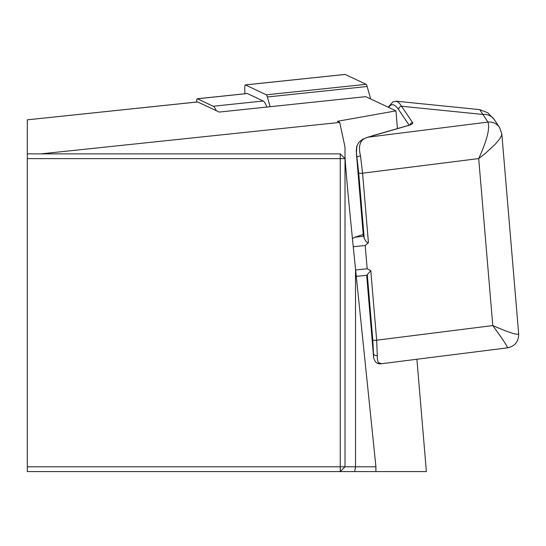 <?xml version="1.0" encoding="UTF-8"?>
<svg xmlns="http://www.w3.org/2000/svg" width="546" height="546" viewBox="0 0 546 546"><rect width="100%" height="100%" fill="white"/><g stroke="black" fill="none" stroke-linecap="round" stroke-linejoin="round"><path stroke-width="0.82" d="M397.433 128.549L395.946 110.872L365.779 96.656L219.185 112.06L197.727 101.945A15.889 1.658 -96 0 0 197.618 101.925A15.889 1.658 -96 0 0 197.522 101.972M416.898 359.261L426.378 471.58L27.3 471.58L27.3 466.81L340.247 466.81L340.247 158.633L27.3 158.633L27.3 466.81M27.3 158.633L27.3 119.827L197.727 101.945M395.946 110.872L337.38 121.308L339.721 122.413L40.936 153.87M339.721 122.413L345.011 147.14L345.011 466.81L375.928 466.81L355.514 268.939C349.003 205.378 345.502 167.881 345.011 156.436M338.015 122.577L339.742 122.577M375.928 466.81L375.914 471.58M27.3 153.87L340.247 153.87L345.011 158.633L340.247 158.633L340.247 153.87M340.247 471.58L345.011 466.81L340.247 466.81L340.247 471.58M358.217 276.023L356.272 276.344M352.423 238.588L354.941 237.182L363.227 234.459M377.709 134.364L366.189 137.722L362.346 139.496L358.715 142.472L356.722 146.478L356.279 151.051L356.927 157.589A3.18 1.235 -8.5 0 1 360.517 155.965L362.571 173.198L368.434 242.711L365.206 245.482L367.178 268.782L370.795 270.693L367.287 274.604A7.944 0.833 84 0 1 367.035 275.245A7.944 0.833 84 0 1 366.857 275.109M356.388 153.351L363.329 235.613A31.77 6.095 -4.8 0 0 363.561 236.241L363.581 236.275A7.944 0.833 84 0 1 364.23 238.384L365.806 241.155L367.376 242.615L368.434 242.711M373.662 357.657L372.802 339.994L367.287 274.604M409.104 125.143L398.682 109.685C394.724 103.897 391.393 103.153 388.691 107.453M367.704 137.196A3.18 2.245 73.9 0 1 367.881 137.203L366.305 137.735C360.005 139.967 358.074 146.048 360.517 155.965M518.7 334.104L501.815 133.934L501.583 135.401L499.843 138.691L495.01 144.519L485.285 153.453L478.699 158.572C487.005 140.452 490.09 128.29 487.953 122.079L487.953 122.079A12.708 12.401 -34 0 1 499.535 127.402L494.383 119.758L487.871 112.817L479.948 109.685M370.795 270.693L376.665 340.199L377.429 359.432L378.289 362.694L381.709 363.697L507.582 347.836C514.892 346.239 518.598 341.66 518.693 334.097M506.954 347.338C508.64 348.184 503.917 340.929 492.785 325.573C509.773 332.917 518.338 335.592 518.475 333.586M501.801 133.825L499.535 127.402M395.686 101.215L397.686 101.727L399.959 103.89L412.639 122.679A15.889 3.051 175.2 0 1 408.517 125.471L367.881 137.203L487.953 122.079L479.702 109.616L396.26 101.208M398.682 109.685A3.18 3.099 -34 0 1 401.563 106.245L482.794 114.435A12.708 12.401 -34 0 1 494.294 119.622M377.354 355.589A3.18 2.245 180 0 1 373.471 353.733L366.851 275.266M196.526 102.041A19.062 1.993 84 0 1 197.29 98.765A19.062 1.993 84 0 1 197.42 98.792L213.247 106.252A93.721 9.794 84 0 1 216.23 110.667M247.133 93.564A19.062 1.993 84 0 1 247.249 93.516A19.062 1.993 84 0 1 247.379 93.537L263.213 101.003A93.721 9.794 84 0 1 266.851 107.05M270.12 106.709L267.363 96.983A15.889 1.658 -96 0 0 266.38 94.82L245.393 84.923A12.708 1.331 -96 0 0 245.304 84.91A12.708 1.331 -96 0 0 244.963 93.755M344.997 74.454A12.708 1.331 84 0 1 345.079 74.42A12.708 1.331 84 0 1 345.161 74.44L366.148 84.33A15.889 1.658 84 0 1 367.13 86.493L370.666 98.956M354.682 471.58L355.514 466.81L355.514 268.939M372.802 339.994A3.18 0.607 175.2 0 0 376.665 340.199L492.785 325.573L478.699 158.572L362.571 173.198A3.18 0.607 -4.8 0 1 358.715 172.993L356.927 157.589L363.561 236.241M364.23 238.384L358.715 172.993M487.953 122.079A12.708 12.401 -33.9 0 1 499.46 127.293M407.343 125.812A3.18 2.245 73.9 0 1 407.896 125.525A3.18 2.245 73.9 0 1 408.517 125.471M409.93 124.809A3.18 3.099 -34 0 1 412.639 122.679M355.623 269.997L367.178 268.782M353.242 246.737L365.206 245.482M354.941 237.182L363.581 236.275M197.42 98.792L247.379 93.537M213.247 106.252L263.213 101.003M345.161 74.44L245.393 84.923M266.38 94.82L366.148 84.33M267.363 96.983L367.13 86.493M27.3 119.827L197.618 101.925M373.546 356.715L366.673 275.28M356.907 145.727L356.388 153.262M373.553 356.75C374.42 362.128 377.136 364.441 381.709 363.691M410.155 124.932L372.072 135.872M396.273 101.249L392.949 101.822L388.192 107.221M356.879 276.31L367.035 275.245M197.29 98.765L247.249 93.516M245.304 84.91L345.079 74.42"/></g></svg>
